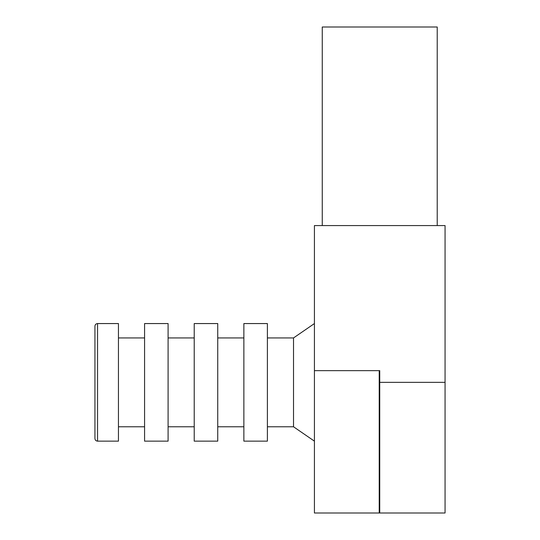 <?xml version="1.0" encoding="UTF-8"?>
<svg xmlns="http://www.w3.org/2000/svg" width="540" height="540" viewBox="0 0 540 540"><rect width="100%" height="100%" fill="white"/><g stroke="black" fill="none" stroke-linecap="round" stroke-linejoin="round"><path stroke-width="0.81" d="M118.449 337.939L144.578 337.939M314.422 441.146L293.517 426.776L267.388 426.776M118.449 323.561L97.551 323.561C95.965 323.723 95.094 324.594 94.939 326.18C95.094 324.594 95.965 323.723 97.551 323.561L97.551 441.146L118.449 441.146L118.449 323.561M168.095 323.561L144.578 323.561L144.578 441.146L168.095 441.146L168.095 323.561M267.388 323.561L243.871 323.561L243.871 441.146L267.388 441.146L267.388 323.561M94.939 438.534C95.094 440.114 95.965 440.984 97.551 441.146C95.965 440.984 95.094 440.114 94.939 438.534L94.939 326.18M217.742 323.561L194.225 323.561L194.225 441.146L217.742 441.146L217.742 323.561M322.259 225.578L322.259 27L437.225 27L437.225 225.578M445.061 382.354L445.061 225.578L314.422 225.578L314.422 370.656L379.742 370.656L379.742 513L445.061 513L445.061 382.354L379.742 382.354M379.222 370.656L379.222 513L314.422 513L314.422 370.656M168.095 337.939L194.225 337.939M194.225 426.776L168.095 426.776M217.742 337.939L243.871 337.939M243.871 426.776L217.742 426.776M144.578 426.776L118.449 426.776M293.517 426.776L293.517 337.939L314.422 323.561M267.388 337.939L293.517 337.939M379.222 403.259L379.742 403.259"/></g></svg>
